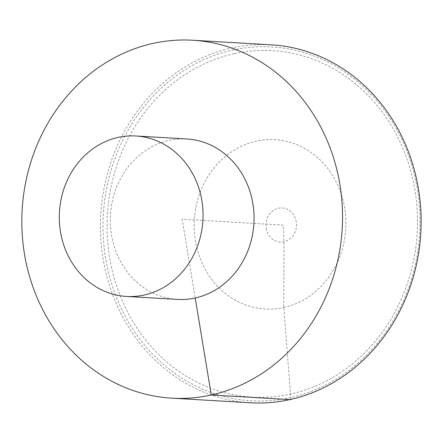 <?xml version="1.0" encoding="UTF-8"?>
<svg xmlns="http://www.w3.org/2000/svg" width="443" height="443" viewBox="0 0 443 443"><rect width="100%" height="100%" fill="white"/><g stroke="black" fill="none" stroke-linecap="round" stroke-linejoin="round"><path stroke-width="0.33" stroke-dasharray="2.21 1.66" d="M271.232 44.832A179.271 160.3 -86.7 0 0 231.656 48.005A179.271 160.3 -86.7 0 0 100.666 236.628A179.271 160.3 -86.7 0 0 250.284 402.765M186.868 138.975A80.366 71.86 -86.7 0 0 110.44 215.005A80.366 71.86 -86.7 0 0 177.477 299.429M290.896 399.365L283.791 307.508L283.98 241.74L283.221 225.116L182.173 219.202L195.219 298.006M232.763 50.07A177.211 158.456 93.3 0 1 410.921 280.923A177.211 158.456 93.3 0 1 140.907 340.545A177.211 158.456 93.3 0 1 232.763 50.07M234.142 53.719A173.534 155.166 -86.7 0 0 144.196 338.17A173.534 155.166 -86.7 0 0 408.607 279.782A173.534 155.166 -86.7 0 0 234.142 53.719M266.188 228.311A17.072 15.267 -86.7 0 0 283.98 241.74A17.072 15.267 -86.7 0 0 296.229 221.677A17.072 15.267 -86.7 0 0 278.437 208.254A17.072 15.267 -86.7 0 0 266.188 228.311M283.791 307.508A84.812 75.836 -86.7 0 0 344.632 207.867A84.812 75.836 -86.7 0 0 256.253 141.173A84.812 75.836 -86.7 0 0 195.418 240.815A84.812 75.836 -86.7 0 0 283.791 307.508"/><path stroke-width="0.66" d="M171.701 398.168L250.284 402.765A179.271 160.3 -86.7 0 0 289.86 399.597A179.271 160.3 -86.7 0 0 420.85 210.973A179.271 160.3 -86.7 0 0 271.232 44.832L192.644 40.235A179.271 160.3 -86.7 0 0 22.15 209.838A179.271 160.3 -86.7 0 0 171.701 398.168A179.271 160.3 -86.7 0 0 211.278 394.995A179.271 160.3 -86.7 0 0 342.267 206.372A179.271 160.3 -86.7 0 0 192.644 40.235M126.477 296.445L177.477 299.429A80.366 71.86 -86.7 0 0 195.219 298.006A80.366 71.86 -86.7 0 0 253.939 213.448A80.366 71.86 -86.7 0 0 186.868 138.975L135.868 135.99A80.366 71.86 -86.7 0 0 59.434 212.02A80.366 71.86 -86.7 0 0 126.477 296.445A80.366 71.86 -86.7 0 0 144.219 295.021A80.366 71.86 -86.7 0 0 202.938 210.464A80.366 71.86 -86.7 0 0 135.868 135.99M195.219 298.006L211.278 394.995L290.918 399.658L290.896 399.365"/></g></svg>
